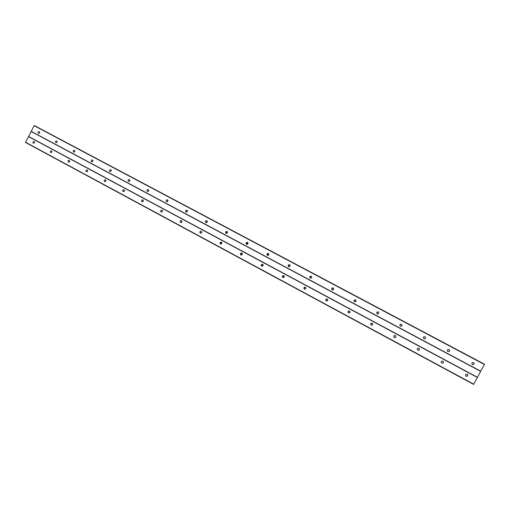 <?xml version="1.0" encoding="UTF-8"?>
<svg xmlns="http://www.w3.org/2000/svg" width="510" height="510" viewBox="0 0 510 510"><rect width="100%" height="100%" fill="white"/><g stroke="black" fill="none" stroke-linecap="round" stroke-linejoin="round"><path stroke-width="0.76" d="M472.407 364.573C471.38 363.177 471.737 362.489 473.478 362.521L473.497 362.533C474.523 363.923 474.166 364.612 472.438 364.593L472.407 364.573M473.56 362.565C474.306 363.955 473.886 364.593 472.298 364.484L472.145 364.395M447.958 351.556C446.964 350.172 447.315 349.49 449.023 349.516L449.049 349.528C450.049 350.906 449.699 351.588 447.99 351.568L447.958 351.556M449.348 349.752C449.865 351.09 449.399 351.677 447.952 351.511L447.512 351.148M424.683 338.901L423.963 338.767C422.981 337.403 423.332 336.728 425.015 336.747L425.034 336.759C426.016 338.117 425.665 338.793 423.988 338.78C423.07 337.741 423.255 337.027 424.569 336.619M400.395 326.209C399.432 324.864 399.783 324.194 401.44 324.213L401.453 324.22C402.415 325.565 402.071 326.234 400.414 326.221L400.395 326.209M400.681 326.317L400.541 326.253C399.585 325.061 399.865 324.366 401.376 324.181M377.241 313.88C376.303 312.547 376.648 311.884 378.28 311.897L378.292 311.903C379.236 313.229 378.892 313.892 377.266 313.886L377.241 313.88M377.489 313.975L377.476 313.969C376.539 312.783 376.82 312.094 378.324 311.916M354.501 301.761C353.583 300.447 353.921 299.791 355.527 299.797L355.54 299.803C356.464 301.117 356.12 301.773 354.52 301.773L354.654 301.831M354.75 301.856C353.921 300.696 354.214 300.027 355.636 299.861M332.157 289.858C331.251 288.558 331.596 287.908 333.177 287.908L333.189 287.914C334.088 289.215 333.75 289.865 332.176 289.865L332.271 289.909M332.431 289.96C331.698 288.832 331.997 288.182 333.336 288.01M310.201 278.16C309.315 276.879 309.653 276.235 311.208 276.229L311.221 276.235C312.107 277.516 311.769 278.16 310.214 278.167L310.284 278.199M310.507 278.269C309.851 277.179 310.15 276.541 311.412 276.363M288.615 266.66C287.755 265.398 288.086 264.76 289.623 264.747L289.629 264.754C290.496 266.016 290.164 266.653 288.634 266.673L288.692 266.698M288.96 266.775C288.38 265.729 288.679 265.111 289.858 264.919M267.406 255.363C266.558 254.107 266.889 253.476 268.4 253.464L268.407 253.47C269.255 254.719 268.929 255.351 267.418 255.37L267.406 255.363M267.788 255.478C267.272 254.477 267.565 253.878 268.668 253.668M246.553 244.252C245.718 243.015 246.049 242.384 247.535 242.371L247.548 242.371C248.376 243.608 248.051 244.233 246.566 244.258L246.598 244.277M246.974 244.366L247.841 242.613M226.045 233.325C225.229 232.107 225.554 231.483 227.02 231.457L227.033 231.463C227.849 232.681 227.524 233.306 226.058 233.331L226.089 233.344M226.504 233.44L227.352 231.738M205.881 222.583C205.084 221.378 205.402 220.76 206.85 220.734L206.856 220.734C207.659 221.939 207.334 222.558 205.893 222.589L205.919 222.602M206.384 222.691L207.2 221.053M186.048 212.013C185.264 210.821 185.583 210.216 187.004 210.184L187.017 210.184C187.801 211.376 187.482 211.988 186.061 212.02L186.048 212.013M186.59 212.122L187.38 210.541M166.54 201.622C165.769 200.443 166.088 199.837 167.49 199.805L167.497 199.805C168.268 200.985 167.949 201.59 166.547 201.628L166.54 201.622M167.127 201.718L167.886 200.207M147.345 191.397C146.593 190.236 146.905 189.631 148.289 189.592L148.295 189.592C149.047 190.759 148.735 191.358 147.358 191.403L147.371 191.409M147.976 191.48L148.703 190.039M128.463 181.337C127.723 180.189 128.035 179.59 129.393 179.545L129.406 179.552C130.146 180.699 129.833 181.292 128.469 181.343L128.488 181.35M129.138 181.401L129.82 180.043M109.88 171.436C109.153 170.302 109.459 169.709 110.804 169.658L110.81 169.664C111.537 170.799 111.231 171.392 109.886 171.443L109.88 171.436M110.6 171.475L111.244 170.206M91.59 161.695C90.876 160.567 91.182 159.981 92.508 159.93L92.514 159.93C93.228 161.058 92.922 161.644 91.596 161.695L91.59 161.695M92.355 161.708L92.948 160.535M73.587 152.101C72.885 150.992 73.191 150.405 74.498 150.354L74.505 150.354C75.206 151.464 74.9 152.05 73.593 152.107L73.587 152.101M74.403 152.082L74.944 151.017M55.864 142.66C55.182 141.563 55.482 140.983 56.769 140.926L56.776 140.926C57.458 142.022 57.158 142.602 55.87 142.666L55.864 142.66M56.731 142.602L57.209 141.652M38.416 133.365C37.746 132.275 38.04 131.701 39.315 131.644L39.321 131.644C39.99 132.727 39.691 133.301 38.422 133.371L38.416 133.365M39.34 133.25L39.748 132.453M466.146 376.252C465.126 374.888 465.464 374.193 467.16 374.168L467.243 374.206C468.263 375.564 467.925 376.259 466.236 376.297L466.146 376.252M467.568 374.461C467.957 375.736 467.472 376.297 466.121 376.138L465.662 375.793M441.768 363.126C440.767 361.775 441.105 361.086 442.776 361.061L442.852 361.099C443.847 362.444 443.515 363.133 441.851 363.165L441.768 363.126M443.451 361.851C443.419 362.89 442.878 363.292 441.832 363.063L441.125 362.17M417.83 350.236C416.848 348.904 417.186 348.222 418.837 348.196L418.901 348.228C419.877 349.56 419.545 350.242 417.9 350.274L417.83 350.236M419.08 350.16L417.907 350.185C417.11 349.535 417.084 348.872 417.824 348.202M394.319 337.582C393.363 336.256 393.694 335.586 395.32 335.561L395.384 335.593C396.34 336.906 396.009 337.582 394.383 337.614L394.319 337.582M394.969 337.716L394.491 337.582C393.573 336.613 393.733 335.911 394.963 335.459M371.229 325.15C370.292 323.844 370.623 323.174 372.23 323.149L372.281 323.174C373.218 324.481 372.886 325.15 371.293 325.182L371.229 325.15M371.694 325.284L371.49 325.195C370.572 324.156 370.776 323.455 372.109 323.104M348.547 312.936C347.629 311.642 347.96 310.985 349.541 310.96L349.586 310.979C350.51 312.273 350.179 312.93 348.604 312.962L348.547 312.936M348.955 313.063L348.891 313.032C347.986 311.98 348.209 311.285 349.548 310.96M326.26 300.938C325.361 299.657 325.686 299.007 327.248 298.975L327.292 299C328.191 300.275 327.866 300.932 326.311 300.964L326.26 300.938M326.655 301.059C325.807 300.02 326.03 299.338 327.337 299.026M304.355 289.144C303.476 287.882 303.801 287.232 305.337 287.2L305.382 287.226C306.261 288.488 305.936 289.132 304.406 289.17L304.355 289.144M304.763 289.272C304.017 288.246 304.26 287.583 305.49 287.296M282.833 277.561C281.966 276.305 282.291 275.668 283.809 275.63L283.847 275.649C284.707 276.898 284.389 277.542 282.878 277.58L282.833 277.561M283.26 277.682C282.604 276.681 282.852 276.044 284.013 275.763M261.675 266.169C260.827 264.932 261.152 264.295 262.644 264.256L262.675 264.276C263.523 265.506 263.205 266.144 261.713 266.188L261.675 266.169M262.127 266.29C261.553 265.327 261.802 264.709 262.892 264.429M240.873 254.968C240.044 253.744 240.363 253.113 241.836 253.075L241.867 253.094C242.696 254.311 242.377 254.943 240.911 254.987L240.873 254.968M241.357 255.089C240.854 254.165 241.109 253.566 242.123 253.285M220.422 243.958C219.606 242.747 219.925 242.123 221.372 242.078L221.404 242.097C222.22 243.302 221.901 243.927 220.454 243.971L220.422 243.958M220.938 244.073L221.691 242.333M200.309 233.127C199.506 231.935 199.824 231.31 201.252 231.266L201.284 231.285C202.081 232.471 201.769 233.095 200.341 233.147L200.309 233.127M200.857 233.236L201.603 231.559M180.527 222.475C179.743 221.295 180.055 220.683 181.464 220.632L181.49 220.645C182.274 221.824 181.962 222.443 180.553 222.494L180.616 222.519M181.114 222.577L181.834 220.97M161.064 212.001C160.299 210.834 160.605 210.222 161.995 210.171L162.021 210.184C162.792 211.35 162.48 211.962 161.096 212.013L161.064 212.001M161.689 212.09L162.39 210.553M141.92 201.692C141.168 200.538 141.474 199.933 142.845 199.882L142.87 199.894C143.622 201.042 143.316 201.648 141.946 201.705L141.92 201.692M142.583 201.762L143.259 200.309M123.082 191.55C122.349 190.409 122.655 189.809 124 189.752L124.026 189.765C124.765 190.906 124.459 191.505 123.108 191.569L123.082 191.55M123.79 191.607L124.434 190.23M104.55 181.573C103.823 180.444 104.129 179.851 105.462 179.788L105.481 179.8C106.207 180.929 105.901 181.522 104.575 181.585L104.55 181.573M105.296 181.605L105.901 180.317M86.305 171.749C85.597 170.633 85.897 170.047 87.21 169.983L87.229 169.989C87.943 171.105 87.643 171.698 86.33 171.762L86.305 171.749M87.095 171.755L87.656 170.569M68.346 162.084C67.651 160.981 67.951 160.395 69.245 160.325L69.264 160.338C69.966 161.44 69.666 162.027 68.372 162.097L68.346 162.084M69.188 162.052L69.698 160.975M50.669 152.566C49.986 151.476 50.286 150.896 51.561 150.826L51.58 150.832C52.262 151.923 51.969 152.503 50.694 152.579L50.669 152.566M51.555 152.496L52.014 151.54M33.265 143.195C32.595 142.118 32.889 141.538 34.151 141.468L34.17 141.474C34.839 142.551 34.546 143.131 33.284 143.208L33.265 143.195M34.208 143.074L34.597 142.264M105.755 181.228L105.901 180.91M124.096 191.435L124.497 190.574M142.794 201.679L143.329 200.519M161.81 212.052L162.448 210.668M181.152 222.57L181.86 221.002M200.8 233.147L201.495 231.578M220.766 243.78L221.359 242.403M241.077 254.49L241.498 253.502M111.059 171.124L111.231 170.793M129.444 181.241L129.878 180.387M148.187 191.403L148.767 190.255M167.248 201.686L167.937 200.322M186.628 212.115L187.399 210.573M206.327 222.596L207.092 221.066M226.351 233.134L227.014 231.801M246.725 243.742L247.197 242.792M28.624 136.489L25.506 142.468L473.662 384.438L484.5 364.236L34.151 125.696L28.624 136.489L477.494 377.304M34.584 125.677L484.468 364.223M36.133 126.493L484.258 364.095L36.114 126.486M31.218 131.529L480.669 371.382M31.199 131.338L480.777 371.223M34.151 125.696L484.392 364.484M34.361 125.562L484.5 364.236M25.5 142.22L473.803 384.221M28.452 136.584L477.411 377.489M348.604 312.962L348.948 313.057M36.452 126.658L484.213 364.07"/></g></svg>
